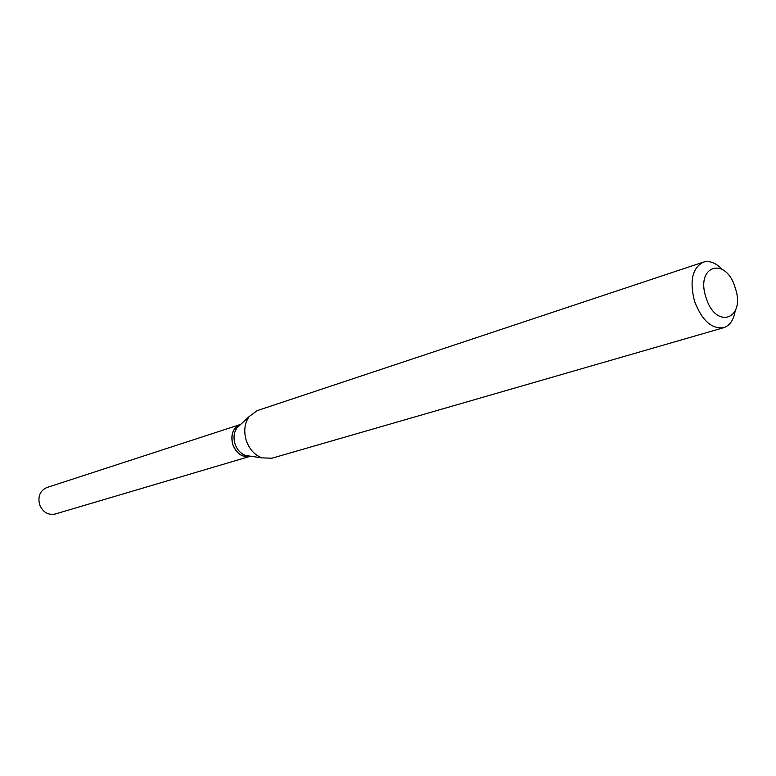 <?xml version="1.0" encoding="UTF-8"?>
<svg xmlns="http://www.w3.org/2000/svg" width="776" height="776" viewBox="0 0 776 776"><rect width="100%" height="100%" fill="white"/><g stroke="black" fill="none" stroke-linecap="round" stroke-linejoin="round"><path stroke-width="1.16" d="M240.259 424.53L46.88 487.522C40.119 490.587 37.684 496.252 39.557 504.516C42.777 512.17 47.957 515.351 55.125 514.042L250.144 456.346M240.201 424.55C232.897 427.974 230.404 434.638 232.722 444.532C236.496 453.747 242.287 457.695 250.085 456.366M240.715 424.385L240.308 424.52C233.004 427.935 230.511 434.599 232.839 444.493C236.612 453.717 242.403 457.665 250.192 456.327L250.6 456.21M240.182 424.879L236.971 427.857C233.877 432.358 233.217 437.674 235.002 443.824C237.068 449.702 240.579 453.582 245.546 455.473L249.882 456.104M735.202 287.847C726.006 255.954 695.131 265.256 706.024 297.586C715.85 330.266 746.143 319.159 735.202 287.847M722.078 269.243C715.715 262.754 709.468 260.387 703.328 262.142C692.328 267.904 689.398 280.951 694.53 301.263C701.902 320.42 711.631 329.228 723.698 327.695C729.75 325.668 733.562 320.178 735.124 311.225M703.328 262.142L257.137 410.649L249.135 416.576C244.547 423.279 243.586 431.223 246.244 440.438C249.348 449.236 254.586 455.046 261.958 457.869L271.91 458.218L723.698 327.695M236.971 427.857L249.135 416.576M245.546 455.473L261.958 457.869"/></g></svg>

